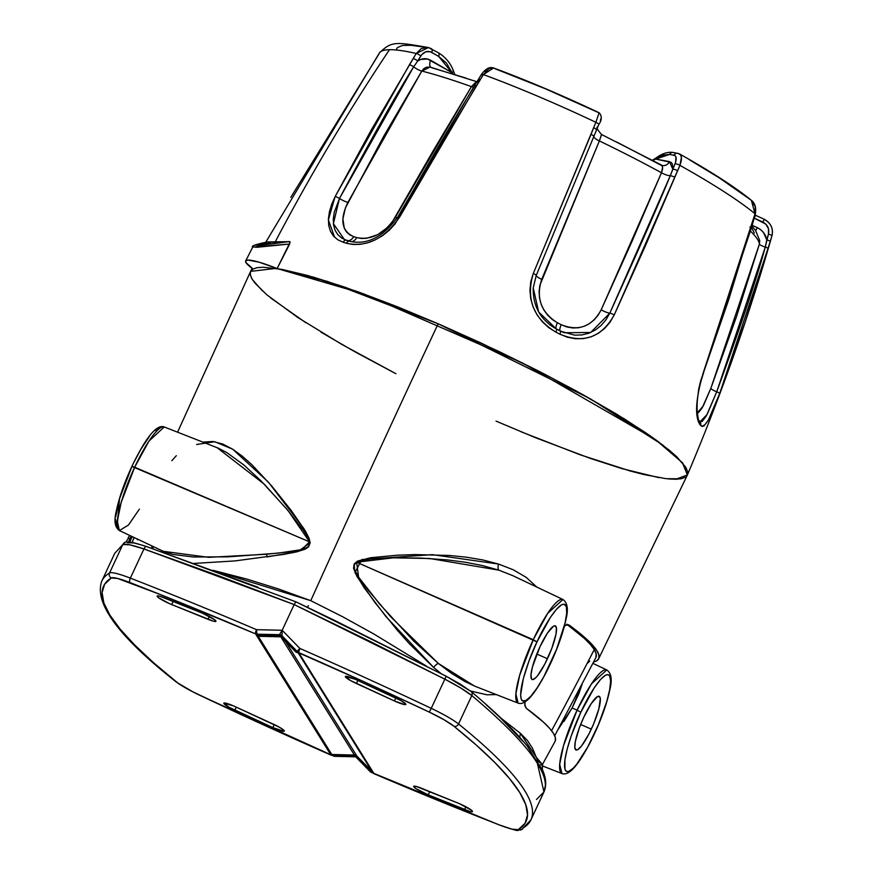 <?xml version="1.0" encoding="UTF-8"?>
<svg xmlns="http://www.w3.org/2000/svg" width="874" height="874" viewBox="0 0 874 874"><rect width="100%" height="100%" fill="white"/><g stroke="black" fill="none" stroke-linecap="round" stroke-linejoin="round"><path stroke-width="1.31" d="M196.639 444.495L214.72 441.72L232.681 449.192L268.394 482.142L303.857 528.541L310.139 542.776L297.87 551.57L266.952 556.946A6.009 2.163 82.5 0 0 266.668 554.236L289.895 551.767L301.727 549.604L309.549 541.858L288.125 510.711L264.352 484.262L217.003 447.608M441.119 673.614L433.591 667.419A6.009 2.218 130.5 0 1 438.333 663.442L474.495 686.057M513.125 575.802L498.901 570.165A6.009 2.753 107.9 0 1 498.573 564.069L513.191 569.761L526.126 577.31L536.997 587.241M547.463 658.701A29.224 5.867 -66.6 0 1 532.091 679.502A29.224 5.867 -66.6 0 1 539.99 646.694L532.43 667.015L530.988 674.652L531.49 678.945L532.452 679.611L535.631 677.853L537.718 675.504L545.005 663.705L551.865 648.202L555.984 634.207L556.465 628.122L555.001 625.784L553.603 626.155L547.419 633.126L539.99 646.694A29.224 5.867 -66.6 0 1 555.307 625.86A29.224 5.867 -66.6 0 1 547.463 658.701L536.811 654.036L547.463 658.701M475.434 686.429L465.012 681.6L451.508 673.341L438.333 663.442L390.689 616.76L368.697 590.769L358.569 577.08L356.636 562.233L393.191 557.82L429.702 558.497L498.901 570.165L482.448 565.554L465.219 562.211L447.586 559.928L420.667 558.071L393.191 557.82L370.117 559.109L358.755 561.283L354.352 564.44L354.527 569.64L358.569 577.08L379.513 603.912L413.937 641.341L438.333 663.442A6.009 2.218 -49.5 0 0 433.591 667.419L409.021 643.395L397.277 630.198L374.793 602.339L356.974 576.512L353.555 568.286L354.178 563.916L357.63 561.075L370.62 557.743L397.288 555.208L414.942 554.575L449.52 555.471L466.421 557.186L482.907 559.972L498.573 564.069A6.009 2.753 -72.1 0 0 498.901 570.165L512.601 575.562L562.965 599.509C567.521 602.689 568.526 609.287 565.991 619.305C563.282 632.295 558.115 647.077 550.489 663.65L550.467 663.519C544.284 677.798 526.946 707.383 521.658 700.019C516.971 691.367 530.267 655.281 536.997 641.877L550.391 617.405L556.509 609.254L561.534 604.83L564.058 604.174L566.352 606.665L566.691 613.122L565.063 622.987L556.574 649.316L543.77 676.793L537.073 687.991L530.944 696.141L525.919 700.555L522.423 700.85L521.112 698.73L520.653 694.841L523.362 678.508L529.054 660.81L536.997 641.877L356.636 562.233L533.249 639.692L519.691 675.198L515.857 693.89L518.129 703.122A56.449 11.34 -66.6 0 1 533.249 639.692A56.449 11.34 -66.6 0 1 562.965 599.509L547.67 613.384L533.249 639.692L536.997 641.877C543.18 627.598 560.507 598.013 565.795 605.376C570.482 614.029 557.186 650.114 550.467 663.519L550.38 663.705M131.985 466.377L134.672 467.208L148.951 441.108L164.236 426.96A56.449 11.34 113.4 0 0 134.672 467.208L309.549 541.858L306.73 535.391L302.961 529.622L286.388 508.657L260.867 480.711L243.966 465.066L226.978 452.699L218.511 448.253L164.236 426.96C156.708 424.087 145.925 437.24 131.865 466.443C124.239 483.005 119.072 497.787 116.362 510.787C113.828 520.806 114.844 527.404 119.399 530.573L117.302 521.09L121.191 502.441L134.672 467.208A56.449 11.34 113.4 0 0 119.399 530.573L128.456 525.045L139.392 509.127M234.877 710.201A12.422 1.672 25 0 1 223.81 703.188A12.422 1.672 25 0 1 233.467 705.886A12.422 1.672 25 0 1 235.237 706.673L279.44 727.255L283.515 729.954L284.05 731.265L272.852 727.616L228.922 707.186L223.864 703.111L233.467 705.886A12.422 1.672 25 0 1 235.237 706.673L273.212 724.087A12.422 1.672 25 0 1 284.279 731.101A12.422 1.672 25 0 1 272.852 727.616L274.261 724.579L272.852 727.616L234.877 710.201L236.297 707.164L234.877 710.201M457.921 803.042A12.422 1.672 25 0 1 459.648 803.763L471.599 810.307L472.386 811.684L469.764 811.411L428.249 794.859L416.253 788.807L413.719 786.666L416.199 786.436L457.921 803.042A12.422 1.672 25 0 1 459.648 803.763A12.422 1.672 25 0 1 472.495 811.564A12.422 1.672 25 0 1 464.553 809.586L465.875 806.746L464.553 809.586L428.249 794.859A12.422 1.672 25 0 1 413.686 786.338A12.422 1.672 25 0 1 421.629 788.315L457.921 803.042M356.417 683.534A12.422 1.672 25 0 1 345.339 676.531A12.422 1.672 25 0 1 355.008 679.218A12.422 1.672 25 0 1 356.778 680.005L400.98 700.598L405.667 703.909L404.913 704.641L394.392 700.948L350.463 680.518L345.405 676.443L355.008 679.218A12.422 1.672 25 0 1 356.778 680.005L394.742 697.419A12.422 1.672 25 0 1 405.82 704.433A12.422 1.672 25 0 1 394.392 700.948L395.802 697.911L394.392 700.948L356.417 683.534L357.837 680.496L356.417 683.534M201.37 612.761A12.422 1.672 25 0 1 203.096 613.482L215.048 620.027L215.834 621.403L213.223 621.13L169.534 603.672L158.467 597.663L157.167 596.013L159.647 596.155L201.37 612.761A12.422 1.672 25 0 1 203.096 613.482A12.422 1.672 25 0 1 215.944 621.283A12.422 1.672 25 0 1 208.001 619.305L209.323 616.465L208.001 619.305L171.708 604.579A12.422 1.672 25 0 1 157.134 596.057A12.422 1.672 25 0 1 165.077 598.034L201.37 612.761M501.086 718.22L520.445 733.362L527.437 740.496L532.419 748.122L538.089 761.571L542.579 764.247L542.339 769.513C546.184 777.969 546.72 785.453 543.945 791.964L545.365 785.628C545.507 779.553 542.841 772.124 537.379 763.33A3.758 3.638 -31.9 0 0 537.576 762.794L542.328 769.502L537.576 762.794A3.758 3.638 148.1 0 1 537.379 763.33L543.945 791.975L536.472 799.502M591.305 729.145A29.224 5.867 -66.6 0 1 575.922 749.947A29.224 5.867 -66.6 0 1 583.832 717.139L579.429 727.638L575.311 741.633L574.83 747.707L576.294 750.056L577.692 749.684L581.549 745.948L588.847 734.149L593.621 723.901L598.865 708.825L600.296 698.566L599.804 696.895L597.445 696.589L591.261 703.57L583.832 717.139A29.224 5.867 -66.6 0 1 599.138 696.305A29.224 5.867 -66.6 0 1 591.305 729.145L580.653 724.48L591.305 729.145M566.8 624.222L584.378 638.424L590.311 644.411L594.254 649.568L596.177 653.85L595.882 657.619A235.215 31.737 -155 0 0 594.254 649.568A4224.261 4098.776 148.1 0 1 551.57 730.697A4224.261 4098.776 -31.9 0 0 594.254 649.568A235.215 31.737 -155 0 0 568.504 625.478M592.933 663.355L606.796 669.954C611.363 673.133 612.368 679.732 609.834 689.75C607.124 702.74 601.957 717.521 594.331 734.084L594.298 733.963C588.115 748.242 570.788 777.827 565.5 770.464C560.813 761.8 574.109 725.726 580.828 712.31L594.222 687.849L600.351 679.688L605.376 675.274L607.889 674.619L609.637 675.821L610.642 680.999L609.659 689.804L606.774 701.483L598.471 724.524L587.601 747.237L576.72 764.258L572.962 768.497L568.406 771.567L566.265 771.294L564.943 769.175L564.932 759.768L567.204 748.952L571.225 735.897L580.828 712.31L577.091 710.136L563.522 745.642L559.688 764.324L561.96 773.566A56.449 11.34 -66.6 0 1 577.091 710.136L572.12 707.951L582.16 684.102L578.806 693.847L572.12 707.951L577.091 710.136A56.449 11.34 -66.6 0 1 606.796 669.954L591.501 683.829L577.091 710.136L580.828 712.31C587.011 698.042 604.349 668.446 609.637 675.821C614.313 684.473 601.028 720.558 594.298 733.963L594.211 734.149M527.437 746.33L537.576 762.794L527.415 746.309C514.808 730.719 496.039 712.452 471.119 691.52L446.199 676.225L444.844 679.174L446.199 676.225L296.144 601.913L146.471 546.523A3.758 1.606 -70.9 0 1 146.69 546.643A3.758 1.606 109.1 0 0 146.45 546.512A3.758 1.606 109.1 0 0 143.948 548.959A3.758 1.606 -70.9 0 1 146.45 546.512L136.147 543.366C128.707 541.629 124.698 541.509 124.141 543.016L122.808 544.546C125.222 543.464 132.269 544.939 143.948 548.959L129.865 544.819L122.808 544.546L109.556 572.962L122.808 544.546L114.756 553.297L101.788 581.101A870.253 117.422 25 0 1 109.556 572.962A37.549 5.069 25 0 1 130.346 578.129L143.948 548.959L294.167 604.579L217.812 575.474L143.948 548.959L130.346 578.129A684.44 92.349 25 0 1 256.53 629.684L282.193 630.274L294.167 604.579L444.844 679.174C457.157 685.533 466.137 690.995 471.796 695.573L458.544 723.989L471.796 695.573C504.429 723.006 526.29 745.598 537.379 763.33C531.905 754.546 523.679 744.462 512.677 733.089C501.752 721.804 488.129 709.295 471.796 695.573L460.838 688.046L444.844 679.174L431.243 708.344L444.844 679.174L369.418 641.09L294.167 604.579L282.193 630.274L299.848 648.432A684.44 92.349 25 0 1 431.243 708.344A37.549 5.069 25 0 1 458.544 723.989A870.253 117.422 25 0 1 530.977 819.768A870.253 117.422 25 0 1 523.22 827.918A3.758 3.704 -121 0 1 518.282 829.666L525.045 823.319L527.546 814.983L525.766 804.681L519.724 792.489L509.444 778.461L494.99 762.674L476.439 745.216L453.879 726.185L443.905 719.673L429.309 712.113L363.977 681.753L295.434 651.359L299.214 653.446L373.504 772.824L370.5 771.971L437.787 800.365L499.567 825.012L512.044 829.164L518.282 829.666A33.791 4.556 25 0 1 499.567 825.012A680.682 91.846 25 0 1 374.072 773.741A3.758 0.885 113.1 0 0 374.181 773.829A3.758 0.885 113.1 0 0 374.301 773.84M212.983 570.307L247.025 579.134L278.227 588.868L310.762 600.667A4227.265 848.829 -66.6 0 1 438.158 323.762L327.335 281.384L276.042 268.384L250.598 271.377L177.575 432.182M202.954 442.113L212.95 441.479L222.815 444.058L232.582 449.138L242.382 456.261L252.116 464.935L271.585 485.835L291.162 510.405L305.31 530.889L309.178 538.504L310.139 542.732L308.609 546.84L304.884 549.298L296.483 551.909L283.733 554.389L234.844 560.933L194.094 563.413M153.365 548.916L152.087 546.13M567.51 624.56L569.105 625.03L565.62 625.172L563.752 626.778L566.581 624.735L569.105 625.03A238.22 32.141 25 0 1 598.635 658.821L687.357 475.041L682.812 463.187L662.503 444.811L589.83 398.522L438.158 323.762A4227.265 848.829 113.4 0 0 310.762 600.667L342.597 616.727L373.974 634.065L426.709 666.239M520.445 733.362L519.713 737.295L520.445 733.362L536.396 757.419L542.306 764.379M541.498 764.586L540.121 764.979M496.301 694.59L486.982 694.808L470.485 690.995M555.066 741.392A233.631 31.519 -155 0 0 526.214 708.224L524.848 705.689L525.088 701.767L524.739 704.466L526.214 708.224L543.65 722.317L549.538 728.261L553.461 733.373L555.372 737.623L555.263 740.966M598.635 658.821A238.22 32.141 25 0 1 596.286 661.115M393.999 372.706L355.336 352.036L321.031 332.186M305.944 322.801L270.59 297.903M262.495 290.955L252.324 279.505L250.346 275.102L250.477 271.65L252.706 269.17L257.022 267.695L263.38 267.247L281.952 269.389L307.714 275.518L357.597 291.654L396.49 306.424L438.158 323.762L481.017 343.001L543.912 373.799L582.576 394.469L616.88 414.32L645.493 432.597L657.314 440.922L675.416 455.54L685.587 467L687.565 471.403L687.357 475.052L687.598 471.556L685.861 467.448L676.815 456.851L669.571 450.438L649.983 435.689L624.167 418.799L575.769 390.711L538.668 371.1L499.163 351.567L438.387 323.861L398.905 307.386L344.596 287.087L313.482 277.156L277.134 268.547L363.693 293.861L522.368 362.896L655.26 439.425L682.43 462.728L687.401 474.943L675.81 479.258L681.534 478.679L685.424 477.193M680.89 478.81L666.196 478.701L643.919 474.538L630.198 470.988L580.314 454.851L520.838 431.69M331.06 755.169A3.758 0.623 -66.3 0 1 330.984 755.092A680.682 91.846 25 0 1 200.321 695.518A33.791 4.556 25 0 1 175.75 681.436A866.495 116.919 25 0 1 111.348 577.954A33.791 4.556 25 0 1 130.062 582.608A680.682 91.846 25 0 1 255.547 633.879L160.663 594.67L117.586 578.457L111.348 577.954L104.585 584.302L102.083 592.638L103.864 602.94L109.906 615.132L120.186 629.171L134.64 644.946L153.19 662.405L177.641 682.867L192.662 691.727L232.943 710.813L334.349 756.327L330.416 754.186L256.126 634.797L259.283 635.715L255.547 633.879A3.758 0.885 -66.9 0 1 256.53 629.684A3.758 0.623 91 0 0 256.934 634.185L279.713 635.037L256.934 634.185L279.472 634.655L282.193 630.274L281.996 635.748L297.673 652.037L282.236 636.13L297.488 651.731A3.758 0.765 -44.1 0 1 299.848 648.432L282.193 630.274L256.53 629.684A684.44 92.349 -155 0 0 130.346 578.129A37.549 5.069 -155 0 0 109.556 572.962A870.253 117.422 -155 0 0 101.755 581.188M471.152 691.553A3.758 3.267 130 0 1 471.796 695.573A3.758 3.267 -50 0 0 471.152 691.553A3.758 3.267 130 0 0 470.387 691.083L460.543 684.276L446.166 676.247L333.573 619.917L296.22 601.978L295.423 602.426L296.22 601.978M522.412 740.824L500.19 717.63L486.217 704.761M127.626 542.743L133.995 542.962L143.085 545.442M146.69 546.643L257.983 587.208M562.823 720.657A6.009 0.983 32.9 0 1 563.981 721.421L572.12 707.951L558.027 729.593M569.105 625.03L586.935 639.44L596.953 650.737L598.909 655.074L598.788 658.483L596.603 660.93L593.555 662.131M587.492 663.213L589.731 661.072M122.808 544.546A3.758 3.704 -122.8 0 1 124.174 542.994A3.758 3.704 57.2 0 0 122.808 544.546M294.167 604.579L295.423 602.426L294.167 604.579M307.419 607.288L308.347 605.649M310.762 600.667L212.939 570.296M173.216 601.334L171.708 604.579L173.216 601.334M429.768 791.615L428.249 794.859L429.768 791.615M158.959 428.872L157.79 428.97M156.446 429.527L154.917 430.554M149.476 436.279L140.856 449.28L134.093 461.985M129.767 471.261L119.421 499.043L115.663 516.971M115.565 519.538L116.57 524.717M119.399 530.573L164.749 551.997L173.238 554.477L193.143 556.978L228.081 556.858L278.216 553.133L301.727 549.604L307.408 547.277L309.396 544.895L309.549 541.858L131.876 466.432M131.898 466.563L119.541 498.661L117.225 525.471M433.591 667.419L385.838 616.443L364.229 587.852L354.942 572.525L361.836 559.546L432.357 554.651L498.573 564.069M176.319 455.704L171.85 460.718M162.935 551.265L208.678 557.35L266.668 554.236A6.009 2.163 -97.5 0 1 266.952 556.946M298.591 653.096L373.504 772.824A3.758 3.638 -31.9 0 1 372.357 772.037L298.307 653.053L372.357 772.037L356.92 756.13L285.514 641.396L356.92 756.13L354.396 755.038L331.792 754.481L257.754 635.496L331.792 754.481L330.416 754.186L333.966 755.715L355.368 756.207L370.117 771.36L373.504 772.824L356.92 756.13A3.758 3.638 -31.9 0 0 354.396 755.038L331.792 754.481A3.758 3.638 -31.9 0 1 330.416 754.186L256.792 635.016M280.816 636.818L354.396 755.038L280.816 636.818M331.475 755.016L334.349 756.327L355.751 756.829L370.5 771.971L373.274 773.108M370.117 771.36L355.368 756.207L370.117 771.36M355.368 756.207L355.751 756.829L334.349 756.327L333.966 755.715L355.368 756.207M531.021 819.692A870.253 117.422 -155 0 0 458.544 723.989A37.549 5.069 -155 0 0 431.243 708.344A684.44 92.349 -155 0 0 299.848 648.432A3.758 0.623 113.7 0 0 298.635 652.528A3.758 3.638 148.1 0 1 297.488 651.731L298.832 652.823L295.434 651.359L280.685 636.206L259.283 635.715L255.732 634.174L281.089 635.332L297.673 652.037A3.758 3.638 -31.9 0 0 298.832 652.823L298.635 652.528A680.682 91.846 25 0 1 429.309 712.113A33.791 4.556 25 0 1 453.879 726.185A866.495 116.919 25 0 1 518.282 829.666A3.758 3.704 59 0 0 521.745 829.535M298.056 652.649A3.758 3.638 148.1 0 0 299.214 653.446L295.816 651.971L281.067 636.829L259.665 636.327L256.126 634.797A3.758 3.638 148.1 0 0 257.502 635.092M259.665 636.327L281.067 636.829L280.685 636.206L259.283 635.715L259.665 636.327M281.067 636.829L295.816 651.971L281.067 636.829M200.288 695.496L200.288 695.54C188.882 690.099 180.437 685.249 174.964 680.988C118.34 636.25 93.955 602.962 101.788 581.101M175.75 681.436A3.758 3.267 128.9 0 1 174.92 680.955A3.758 3.267 -51.1 0 0 175.75 681.436M174.352 680.311A3.758 3.267 -51.1 0 0 174.92 680.955M111.348 577.954A3.758 3.704 -121 0 1 109.556 572.962A3.758 3.704 59 0 0 111.348 577.954M130.062 582.608A3.758 1.617 -68.7 0 1 130.346 578.129A3.758 1.617 111.3 0 0 130.062 582.608M458.544 723.989A3.758 3.267 128.9 0 1 453.879 726.185A3.758 3.267 -51.1 0 0 458.544 723.989M431.243 708.344L429.309 712.113L431.243 708.344M332.186 755.103A3.758 3.638 148.1 0 1 330.798 754.797L330.984 755.092A3.758 3.638 -31.9 0 0 332.164 755.387A3.758 3.638 148.1 0 1 330.984 755.092L330.984 755.092M374.422 773.807L374.072 773.741A3.758 3.638 148.1 0 1 373.067 773.086A3.758 3.638 -31.9 0 0 374.072 773.741L373.886 773.446A3.758 3.638 148.1 0 1 372.739 772.649M257.12 634.48L256.934 634.185A3.758 3.638 148.1 0 1 255.547 633.879L255.732 634.174A3.758 3.638 -31.9 0 0 257.12 634.48M255.547 633.879A3.758 3.638 -31.9 0 0 256.934 634.185L256.53 629.684L255.547 633.879M282.236 636.13A3.758 3.638 -31.9 0 0 279.713 635.037L279.472 634.655A3.758 3.638 148.1 0 1 281.996 635.748L282.236 636.13M281.996 635.748L279.472 634.655L282.193 630.274L281.996 635.748M297.488 651.731A3.758 3.638 -31.9 0 0 298.635 652.528L299.848 648.432L297.488 651.731M162.072 550.871L161.493 551.767A4.883 0.983 -66.6 0 1 162.072 550.871M137.928 539.16L137.349 539.815M270.547 243.016L261.687 244.414L270.219 243.223M689.706 159.931L719.357 177.935L751.367 200.332L755.038 213.78L703.384 372.411C695.791 398.282 694.579 415.587 699.724 424.305A239.006 32.251 25 0 1 700.533 425.354C704.673 428.708 711.054 418.111 719.663 393.584L770.289 241.574A3.758 0.655 -163.9 0 0 766.793 239.88L763.537 232.604L760.697 229.742L757.223 227.611L755.704 230.758L757.223 227.611L752.164 225.295L757.223 227.611C762.456 230.19 765.646 234.276 766.793 239.88L768.454 234.112A3.758 0.655 16 0 1 771.95 235.783L745.325 321.556L719.663 393.584L708.41 420.012L703.963 425.933L702.117 426.479L700.533 425.354A239.006 32.251 -155 0 0 699.724 424.305L697.288 417.248L696.742 404.837L698.697 389.05L700.719 380.66L728.643 299.869L755.038 213.78A216.588 29.224 -155 0 0 679.928 165.383L645.263 246.129L614.225 314.946L610.03 322.222L604.655 328.438L598.319 333.344L591.152 336.796L583.504 338.609L575.529 338.762L567.576 337.266L559.852 334.163A239.006 32.251 -155 0 0 555.842 332.109L548.664 327.586L542.317 321.763L537.095 314.869L533.162 307.069L530.736 298.711L529.95 290.157L530.813 281.625L533.304 273.486L595.86 122.294A216.588 29.224 -155 0 0 483.377 74.574L437.513 150.667L395.015 223.995L389.116 230.397L382.386 235.772L375.044 239.979L367.484 242.863L359.968 244.37L352.856 244.491L346.377 243.234A239.006 32.251 -155 0 0 343.176 242.229L337.757 239.749L333.442 236.056L330.405 231.249L328.711 225.437L328.406 218.817L329.443 211.661L331.738 204.134L335.157 196.541L371.319 129.887L416.221 53.489A216.588 29.224 -155 0 0 389.476 49.698A2105.084 2010.593 89 0 0 275.015 242.284L289.327 241.552L290.146 242.098L277.134 268.547L289.644 244.032L289.84 241.65L267.466 241.956L255.394 245.212L261.982 245.091L289.327 241.552C254.4 246.402 247.113 246.534 267.466 241.956L267.269 242.065M616.869 142.101L661.979 165.721L662.59 167.469L661.465 172.757A209.312 28.241 -155 0 0 599.367 140.933L539.848 285.317L539.094 291.588L539.52 297.892L541.104 304.086L543.792 309.855L547.517 315.033L552.095 319.381L557.372 322.746A228.988 30.896 25 0 1 561.217 324.713L566.865 326.952L572.754 327.979L578.621 327.739L584.291 326.242L589.524 323.577L594.178 319.84L598.1 315.208L601.192 309.811L632.066 241.268L661.465 172.757A7.505 2.098 -157.2 0 0 670.26 175.75C658.548 204.538 638.391 250.346 609.79 313.187L605.955 319.829L601.072 325.521L595.325 330.033L588.814 333.223L581.844 334.95L574.589 335.146L560.715 331.213M751.028 226.453L754.317 233.063M652.747 160.499L655.697 159.068A3.758 2.316 -125.4 0 1 656.407 157.735A3.758 2.316 54.6 0 0 655.697 159.068L669.517 161.614A7.505 6.599 -79.6 0 1 662.426 165.525L601.541 134.498C597.401 129.734 596.035 127.243 597.445 127.025M452.885 70.532A3.758 1.278 158.5 0 1 453.475 70.936A3.758 1.278 158.5 0 1 452.077 72.673A3.758 1.278 -21.5 0 0 453.475 70.936M431.756 67.768L465.918 78.048M476.92 81.719L430.063 67.079L426.348 67.222L423.803 68.675L421.814 71.067L347.918 202.342C339.647 219.582 341.548 231.009 353.62 236.636A228.988 30.896 25 0 1 356.69 237.597L361.41 238.482L366.632 238.296L377.579 234.724L387.685 227.371L391.923 222.586L432.859 151.333L471.414 86.635A209.312 28.241 -155 0 0 421.814 71.067L383.894 135.962L345.405 207.946L342.903 218.882L344.269 228.267L346.465 231.949L349.611 234.767L353.62 236.636A228.988 30.896 25 0 1 356.69 237.597A7.505 5.168 -72.4 0 1 350.911 241.628A7.505 5.168 107.6 0 0 356.69 237.597C371.592 240.47 384.505 233.697 395.419 217.265A7.505 1.333 -151 0 0 397.277 217.866A7.505 1.333 29 0 1 395.419 217.265L471.414 86.635L475.401 82.626L477.39 82.069M601.531 134.749L599.367 140.933A209.312 28.241 25 0 1 661.465 172.757C663.224 168.332 662.951 165.71 660.646 164.891M652.354 160.281L656.385 157.746C662.284 153.453 667.889 151.683 673.209 152.458A3.758 3.299 100.4 0 0 669.659 154.414L663.202 155.08L655.697 159.068L669.659 154.414A3.758 3.299 -79.6 0 1 674.094 152.786M662.525 165.547A7.505 6.599 100.4 0 0 669.517 161.614L672.783 169.217L675.613 162.214L675.952 156.938L674.914 155.539L669.659 154.414L674.138 155.244A3.758 3.299 -79.6 0 1 678.574 153.606L673.209 152.458M697.179 412.889L698.632 412.43L702.183 407.918L710.846 388.34L736.487 316.65L759.397 244.065A209.312 28.241 -155 0 0 750.471 231.107A209.312 28.241 25 0 1 759.397 244.065L759.725 240.601L755.649 230.67L751.946 226.071M754.273 217.823L755.606 215.321L754.273 217.823M755.07 215.07L764.28 219.298L762.838 222.062C767.689 224.738 769.557 228.759 768.454 234.112L768.508 228.77L765.81 224.126L754.196 218.107L762.838 222.062L764.28 219.298L768.355 222.16M290.802 197.338L378.857 54.166A216.588 29.224 25 0 1 379.436 52.888C391.683 41.067 395.365 41.821 428.457 47.557L431.166 48.627L428.446 47.557L416.221 53.489A3.758 0.929 31.6 0 1 420.809 55.947C423.89 51.61 427.517 50.419 431.701 52.374A3.758 2.054 -59.9 0 0 431.494 48.758A3.758 2.054 -59.9 0 0 431.166 48.627A3.758 2.054 120.1 0 1 431.472 48.747A3.758 2.054 120.1 0 1 431.701 52.374L438.628 56.384A3.758 2.054 -59.9 0 0 438.398 52.768A3.758 2.054 120.1 0 1 438.628 56.384L452.601 73.547M438.093 52.637A3.758 2.054 120.1 0 1 438.42 52.779L428.446 47.557M346.29 240.23L341.734 238.089L337.812 234.68L335.07 230.266L333.551 224.913L333.3 218.828L334.261 212.284L339.473 198.485A7.505 1.529 -152.5 0 0 347.918 202.342A7.505 1.529 27.5 0 1 339.473 198.485C372.106 137.36 396.829 93.485 413.631 66.861L417.717 60.994C422.066 58.208 426.392 57.968 430.685 60.273A7.505 4.097 -59.9 0 0 430.773 67.254A7.505 4.097 120.1 0 1 430.685 60.273L452.077 72.673L446.505 63.125L438.628 56.384L430.314 51.752L425.846 51.785L421.847 54.538L417.717 60.994L420.886 59.388L427.561 59.017L452.077 72.673M430.084 67.079L421.814 71.067A7.505 1.824 31.2 0 1 413.631 66.861A7.505 1.824 -148.8 0 0 421.814 71.067A209.312 28.241 25 0 1 471.414 86.635L476.636 82.156M353.62 236.636A7.505 5.277 -72.7 0 1 347.568 240.623A7.505 5.277 107.3 0 0 353.62 236.636M343.176 242.229A3.758 2.633 -72.7 0 1 346.454 240.274A3.758 2.633 107.3 0 0 343.176 242.229A239.006 32.251 25 0 1 346.377 243.234C366.785 247.582 384.593 238.788 399.789 216.828L476.363 85.75A3.758 0.907 -148.5 0 0 474.516 85.499A3.758 0.907 31.5 0 0 474.615 86.013C457.889 112.648 432.433 156.293 398.238 216.938A3.758 0.677 29.1 0 1 398.063 216.501A3.758 0.677 29.1 0 1 399.789 216.828A3.758 0.677 -150.9 0 0 398.063 216.501M481.782 75.098A3.758 0.918 31.7 0 1 481.519 74.323A3.758 0.918 31.7 0 1 483.377 74.574L480.263 79.621A3.758 0.907 31.6 0 0 478.417 79.37L474.516 85.499A3.758 0.907 31.5 0 1 476.363 85.75L480.263 79.621A3.758 0.907 -148.4 0 0 478.417 79.37A3.758 0.907 31.6 0 0 478.679 80.135L477.63 81.555M473.828 87.302A7.505 1.792 31.4 0 1 471.414 86.635M484.972 71.439L486.108 70.707M601.465 134.563L599.367 140.933A7.505 2.087 22.4 0 1 593.916 136.628A3.758 1.049 -157.6 0 0 591.021 134.399L593.632 127.724A3.758 1.06 22.4 0 1 596.505 130.051A3.758 1.06 -157.6 0 0 593.632 127.724L595.86 122.294A3.758 1.071 22.4 0 1 598.734 124.632A3.758 1.071 -157.6 0 0 595.86 122.294L599.072 112.866L595.86 122.294A216.588 29.224 25 0 0 483.377 74.574A3.758 0.918 -148.3 0 0 481.519 74.323C485.649 68.685 489.691 66.566 493.624 67.986L489.2 68.554L483.377 74.574L493.613 67.986M599.072 112.866L545.376 88.777L494.662 68.565M596.527 129.986L596.472 130.117A3.758 1.06 -157.6 0 0 596.505 130.051L598.734 124.643A3.758 1.071 22.4 0 1 598.701 124.698A3.758 1.071 -157.6 0 0 598.734 124.632C601.935 120.055 602.099 116.111 599.225 112.79C562.069 95.266 526.869 80.332 493.624 67.986M600.973 118.525L600.362 120.415M549.844 324.855L556.356 328.974L538.668 311.996L533.227 287.907L536.221 275.485A3.758 0.776 22.7 0 0 533.304 273.486C525.722 298.679 533.227 318.223 555.842 332.109A3.758 0.95 -62.9 0 0 556.388 328.995C540.547 320.004 532.823 306.304 533.227 287.885L536.221 275.485A3.758 0.776 -157.3 0 0 533.304 273.486L591.021 134.399A3.758 1.049 22.4 0 1 593.916 136.628A7.505 2.087 -157.6 0 0 599.367 140.933L541.727 279.341A7.505 1.551 22.7 0 1 536.221 275.485L596.527 129.964M595.718 132.04L596.505 130.051A3.758 1.06 22.4 0 1 596.472 130.117L536.221 275.485A7.505 1.551 -157.3 0 0 541.727 279.341C535.773 297.848 540.995 312.324 557.372 322.746A7.505 1.912 -62.9 0 0 556.301 328.952A7.505 1.912 117.1 0 1 557.372 322.746A228.988 30.896 25 0 1 561.217 324.713A7.505 2.054 -62.8 0 0 560.19 330.94A7.505 2.054 117.2 0 1 561.217 324.713C578.61 331.628 591.938 326.658 601.192 309.811A7.505 1.617 -155.2 0 0 609.79 313.187A7.505 1.617 24.8 0 1 601.192 309.811L661.465 172.757A7.505 2.098 22.8 0 0 670.26 175.75L609.79 313.187L590.682 332.481L564.178 332.743L560.256 330.973M677.634 153.278A3.758 3.299 100.4 0 0 674.138 155.244C676.542 156.085 676.837 158.937 675.023 163.82L670.26 175.75A3.758 1.049 22.7 0 1 674.815 177.335A3.758 1.049 -157.3 0 0 670.26 175.75L672.783 169.217A3.758 1.071 22.6 0 1 677.678 170.791A3.758 1.071 -157.4 0 0 672.783 169.217L672.335 163.995L671.199 162.4L655.697 159.068M675.023 163.82A3.758 1.071 22.5 0 1 679.928 165.383C682.343 158.697 681.895 154.774 678.574 153.606L680.496 154.807L681.414 157.407L679.928 165.383A3.758 1.071 -157.5 0 0 675.023 163.82M560.31 331.006A235.663 31.803 -155 0 0 556.41 329.006A3.758 0.95 117.1 0 1 555.842 332.109A239.006 32.251 25 0 1 559.852 334.163C583.439 343.941 601.563 337.528 614.225 314.946L679.928 165.383A216.588 29.224 25 0 1 755.038 213.78A3.758 0.645 15.9 0 1 755.322 214.174A3.758 0.645 -164.1 0 0 755.038 213.78L755.278 206.712L751.356 200.321C755.038 203.085 756.36 207.695 755.322 214.163L753.661 219.953A3.758 0.645 -163.9 0 0 753.377 219.582A3.758 0.645 16.1 0 1 753.661 219.964L751.662 227.054A3.758 0.634 -163.7 0 0 751.378 226.683A3.758 0.634 16.3 0 1 751.662 227.065L703.231 372.827M716.724 391.814L706.334 415.958L702.193 421.41L700.052 421.803L707.175 414.385L716.724 391.814A7.505 1.289 20.8 0 1 710.846 388.34A7.505 1.289 -159.2 0 0 716.724 391.814A3.758 0.645 20.7 0 1 719.663 393.584A3.758 0.645 -159.3 0 0 716.724 391.814C740.693 326.242 756.884 277.998 765.285 247.08A7.505 1.311 16.4 0 1 759.397 244.065A7.505 1.311 -163.6 0 0 765.285 247.08L716.724 391.814M697.31 412.899L703.275 405.94L710.846 388.34L759.397 244.065L759.725 240.579M687.401 474.943C720.46 396.982 748.625 317.306 771.917 235.914A216.588 29.224 25 0 0 771.95 235.783A3.758 0.655 -164 0 0 768.454 234.112L765.285 247.08A3.758 0.655 16.4 0 1 768.235 248.609A3.758 0.655 -163.6 0 0 765.285 247.08L766.793 239.88A3.758 0.655 16.1 0 1 770.289 241.574L771.95 235.783C773.457 228.475 770.901 222.99 764.291 219.341M423.672 47.043L411.261 45.295L402.466 45.459L397.495 47.524L396.479 49.261M474.516 85.499L398.063 216.512C383.413 236.985 367.277 245.244 349.633 241.268L344.367 239.498L333.387 223.635L339.473 198.485A3.758 0.765 -152.4 0 0 335.157 196.541A3.758 0.765 27.6 0 1 339.473 198.485L413.631 66.861A3.758 0.918 -148.7 0 0 409.436 64.742L335.157 196.541L328.362 219.866L334.6 237.28M346.377 243.234A3.758 2.589 -72.4 0 1 349.622 241.268A3.758 2.589 -72.4 0 1 349.818 241.344A3.758 2.589 107.6 0 0 349.622 241.268A3.758 2.589 107.6 0 0 346.377 243.234M349.436 241.224A235.663 31.803 -155 0 0 346.661 240.35M596.472 130.117L598.701 124.698M559.852 334.163A3.758 1.027 -62.8 0 0 560.343 331.017A3.758 1.027 117.2 0 1 559.852 334.163M614.225 314.946A3.758 0.819 -155.2 0 0 609.79 313.187A3.758 0.819 24.8 0 1 614.225 314.946M749.925 227.098A3.758 0.634 -163.7 0 0 751.214 227.218M699.724 424.305A3.758 3.594 -38.5 0 0 699.266 420.787A3.758 3.594 141.5 0 1 699.724 424.305M700.533 425.354A3.758 3.605 -36.6 0 0 700.129 421.913A3.758 3.605 143.4 0 1 700.533 425.354M698.228 419.891A3.758 3.594 141.5 0 1 699.266 420.787C698.676 421.771 697.965 418.133 697.124 409.851C696.72 398.97 698.894 386.603 703.646 372.739M771.185 226.18L772.015 228.496M772.135 235.073L772.07 235.346C773.468 228.562 770.879 223.22 764.28 219.298M265.718 242.273L379.425 52.899A216.588 29.224 25 0 1 389.476 49.698A216.588 29.224 25 0 1 416.221 53.489L421.148 48.693L427.255 47.36M413.129 58.536A3.758 0.918 31.5 0 1 417.717 60.994L420.809 55.947A3.758 0.929 -148.4 0 0 416.221 53.489L409.436 64.742A3.758 0.918 31.3 0 1 413.631 66.861L417.717 60.994A3.758 0.918 -148.5 0 0 413.129 58.536M266.352 243.387L265.751 244.458L266.352 243.387M379.349 53.019A216.588 29.224 -155 0 1 389.476 49.698A2105.084 2010.593 -91 0 0 275.015 242.284L267.466 241.956C255.754 244.359 250.849 246.086 252.717 247.124L289.644 244.032L256.825 247.287L253.089 246.894M252.138 268.351L250.641 271.279L253.023 268.995A51.817 6.992 25 0 1 245.67 260.955A51.817 6.992 25 0 1 277.134 268.547L259.294 262.255L248.14 260.091L245.834 260.725L245.9 262.495L253.023 268.995L250.587 271.377M250.204 274.327L251.614 278.293L254.902 283.067L266.963 294.909L297.892 317.568L342.018 344.531L395.933 373.701M496.039 421.126L535.675 437.776L590.409 458.424L621.938 468.617L659.062 477.674M668.293 478.919L675.81 479.258M132.291 536.712A11.821 2.371 113.4 0 0 131.176 538.897L130.084 538.548A11.242 2.261 -66.6 0 1 131.275 536.221M126.326 542.197A17.098 16.661 52.8 0 1 126.599 541.214A17.098 9.538 25.2 0 1 126.905 540.296A17.152 3.529 20.7 0 1 127.528 539.804A6.992 1.409 113.4 0 1 128.096 538.581A6.992 1.409 113.4 0 1 128.675 537.412A17.152 2.928 -149.4 0 0 128.128 537.75L128.675 537.412A6.992 1.409 113.4 0 0 128.096 538.581A17.152 3.245 25.7 0 1 130.084 538.548A17.152 3.245 -154.3 0 0 128.096 538.581A6.992 1.409 113.4 0 0 127.528 539.804L126.905 540.296A17.098 9.538 -154.8 0 0 126.796 540.569L126.282 542.197M129.713 535.489L128.336 537.543M132.018 542.47A11.821 2.371 -66.6 0 1 133.219 539.782A11.821 2.371 -66.6 0 1 133.274 539.684M128.544 542.066A11.242 2.261 -66.6 0 1 130.084 538.548L131.176 538.897A11.821 2.371 113.4 0 0 129.734 542.142M152.065 546.447L151.715 547.069M128.391 537.477A17.098 14.192 -165 0 1 129.319 536.33M475.369 686.407L518.129 703.122C525.645 706.006 536.439 692.842 550.489 663.65M134.104 537.576L132.16 542.492M542.579 764.258L555.034 741.447M543.945 791.964L530.977 819.768L521.778 829.513L517.747 830.3C518.643 831.261 512.656 829.535 499.775 825.143L372.958 772.987M542 765.755L561.96 773.566C569.487 776.451 580.281 763.286 594.331 734.084M554.717 735.722L595.882 657.598M332.448 755.475L200.288 695.54M438.398 52.768C445.609 57.203 450.634 63.256 453.464 70.925L454.72 74.214M478.406 79.37L481.519 74.323M564.145 332.732L556.388 328.995M679.524 153.944C711.108 171.61 735.056 187.069 751.356 200.321M700.129 421.913L699.244 420.755M772.07 235.346L771.917 235.914M245.67 260.955L252.717 247.134"/></g></svg>
